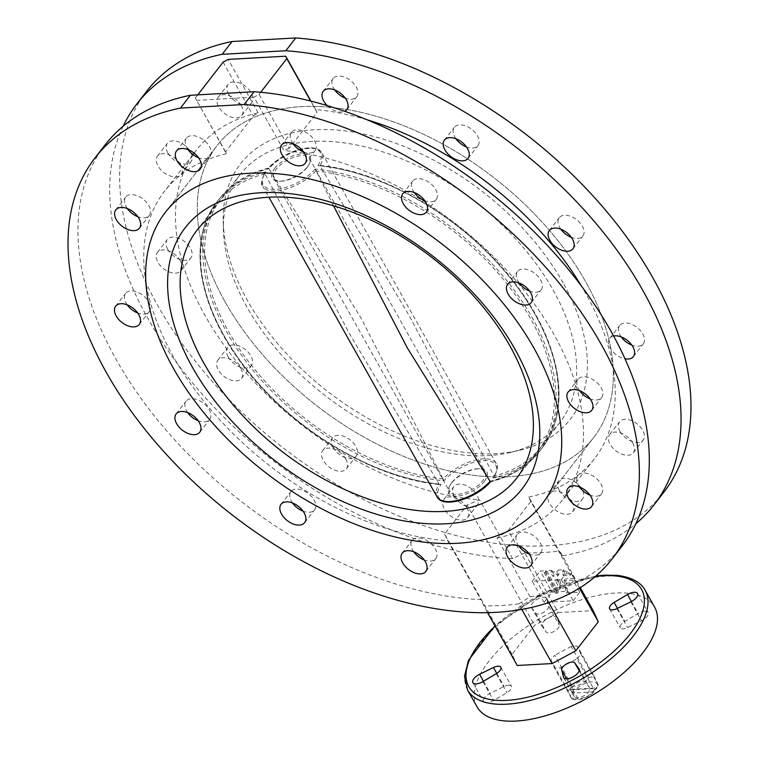 <?xml version="1.0" encoding="UTF-8"?>
<svg xmlns="http://www.w3.org/2000/svg" width="759" height="759" viewBox="0 0 759 759"><rect width="100%" height="100%" fill="white"/><g stroke="black" fill="none" stroke-linecap="round" stroke-linejoin="round"><path stroke-width="0.57" stroke-dasharray="3.79 2.85" d="M620.084 431.52A14.933 9.051 37.8 0 1 619.581 421.738A14.933 9.051 37.8 0 1 630.843 420.315A14.933 9.051 37.8 0 1 642.683 430.258A14.933 9.051 37.8 0 1 643.186 440.04A14.933 9.051 37.8 0 1 631.924 441.463A14.933 9.051 37.8 0 1 620.084 431.52M632.759 443.066A14.933 9.051 -142.2 0 0 620.919 433.123A14.933 9.051 -142.2 0 0 609.657 434.546A14.933 9.051 -142.2 0 0 610.16 444.328A14.933 9.051 -142.2 0 0 622 454.271A14.933 9.051 -142.2 0 0 633.262 452.848A14.933 9.051 -142.2 0 0 632.759 443.066M579.478 486.984A14.933 9.051 37.8 0 1 578.396 485.295A14.933 9.051 37.8 0 1 577.903 475.513A14.933 9.051 37.8 0 1 589.155 474.09A14.933 9.051 37.8 0 1 601.005 484.033A14.933 9.051 37.8 0 1 601.507 493.815A14.933 9.051 37.8 0 1 589.999 495.143M621.289 336.949A14.933 9.051 37.8 0 1 620.217 335.26A14.933 9.051 37.8 0 1 619.714 325.478A14.933 9.051 37.8 0 1 630.976 324.055A14.933 9.051 37.8 0 1 642.816 333.998A14.933 9.051 37.8 0 1 643.319 343.78A14.933 9.051 37.8 0 1 631.82 345.108M613.623 336.019A14.933 9.051 -142.2 0 0 609.79 338.277A14.933 9.051 -142.2 0 0 610.293 348.058A14.933 9.051 -142.2 0 0 624.989 358.798M579.61 390.714A14.933 9.051 37.8 0 1 578.538 389.025A14.933 9.051 37.8 0 1 578.035 379.244A14.933 9.051 37.8 0 1 589.288 377.821A14.933 9.051 37.8 0 1 601.137 387.764A14.933 9.051 37.8 0 1 601.64 397.545A14.933 9.051 37.8 0 1 590.132 398.873M560.816 229.171A14.933 9.051 37.8 0 1 559.744 227.482A14.933 9.051 37.8 0 1 559.241 217.7A14.933 9.051 37.8 0 1 570.493 216.277A14.933 9.051 37.8 0 1 582.343 226.22A14.933 9.051 37.8 0 1 582.846 236.002A14.933 9.051 37.8 0 1 571.337 237.33M519.128 282.946A14.933 9.051 37.8 0 1 518.055 281.257A14.933 9.051 37.8 0 1 517.553 271.475A14.933 9.051 37.8 0 1 528.814 270.052A14.933 9.051 37.8 0 1 540.655 279.995A14.933 9.051 37.8 0 1 541.158 289.767A14.933 9.051 37.8 0 1 529.659 291.105M455.922 138.764A14.933 9.051 37.8 0 1 454.85 137.075A14.933 9.051 37.8 0 1 454.347 127.294A14.933 9.051 37.8 0 1 465.609 125.871A14.933 9.051 37.8 0 1 477.449 135.814A14.933 9.051 37.8 0 1 477.952 145.595A14.933 9.051 37.8 0 1 466.453 146.933M414.243 192.539A14.933 9.051 37.8 0 1 413.162 190.851A14.933 9.051 37.8 0 1 412.668 181.069A14.933 9.051 37.8 0 1 423.92 179.646A14.933 9.051 37.8 0 1 435.77 189.589A14.933 9.051 37.8 0 1 436.273 199.37A14.933 9.051 37.8 0 1 424.765 200.699M334.728 89.96A14.933 9.051 37.8 0 1 333.656 88.272A14.933 9.051 37.8 0 1 333.154 78.49A14.933 9.051 37.8 0 1 344.415 77.067A14.933 9.051 37.8 0 1 356.256 87.01A14.933 9.051 37.8 0 1 356.758 96.791A14.933 9.051 37.8 0 1 345.26 98.12M293.05 143.726A14.933 9.051 37.8 0 1 291.978 142.037A14.933 9.051 37.8 0 1 291.475 132.256A14.933 9.051 37.8 0 1 302.727 130.833A14.933 9.051 37.8 0 1 314.577 140.776A14.933 9.051 37.8 0 1 315.08 150.557A14.933 9.051 37.8 0 1 303.572 151.895M228.639 94.135A14.933 9.051 37.8 0 1 228.136 84.353A14.933 9.051 37.8 0 1 239.398 82.93A14.933 9.051 37.8 0 1 251.238 92.873A14.933 9.051 37.8 0 1 251.741 102.655A14.933 9.051 37.8 0 1 240.48 104.078A14.933 9.051 37.8 0 1 228.639 94.135M241.315 105.672A14.933 9.051 -142.2 0 0 229.465 95.729A14.933 9.051 -142.2 0 0 218.213 97.152A14.933 9.051 -142.2 0 0 218.715 106.934A14.933 9.051 -142.2 0 0 230.556 116.877A14.933 9.051 -142.2 0 0 241.817 115.453A14.933 9.051 -142.2 0 0 241.315 105.672M188.023 149.589A14.933 9.051 37.8 0 1 186.951 147.901A14.933 9.051 37.8 0 1 186.448 138.119A14.933 9.051 37.8 0 1 197.71 136.696A14.933 9.051 37.8 0 1 209.55 146.639A14.933 9.051 37.8 0 1 210.053 156.42A14.933 9.051 37.8 0 1 198.554 157.758M167.929 153.1A14.933 9.051 37.8 0 1 167.426 143.318A14.933 9.051 37.8 0 1 178.678 141.895A14.933 9.051 37.8 0 1 190.528 151.838A14.933 9.051 37.8 0 1 191.031 161.62A14.933 9.051 37.8 0 1 179.769 163.043A14.933 9.051 37.8 0 1 167.929 153.1M180.604 164.637A14.933 9.051 -142.2 0 0 168.754 154.694A14.933 9.051 -142.2 0 0 157.493 156.117A14.933 9.051 -142.2 0 0 157.995 165.898A14.933 9.051 -142.2 0 0 169.845 175.841A14.933 9.051 -142.2 0 0 181.097 174.418A14.933 9.051 -142.2 0 0 180.604 164.637M127.313 208.554A14.933 9.051 37.8 0 1 126.241 206.865A14.933 9.051 37.8 0 1 125.738 197.084A14.933 9.051 37.8 0 1 137 195.661A14.933 9.051 37.8 0 1 148.84 205.604A14.933 9.051 37.8 0 1 149.343 215.385A14.933 9.051 37.8 0 1 137.844 216.723M167.786 249.369A14.933 9.051 37.8 0 1 167.284 239.588A14.933 9.051 37.8 0 1 178.545 238.165A14.933 9.051 37.8 0 1 190.386 248.108A14.933 9.051 37.8 0 1 190.888 257.88A14.933 9.051 37.8 0 1 179.636 259.303A14.933 9.051 37.8 0 1 167.786 249.369M180.462 260.906A14.933 9.051 -142.2 0 0 168.621 250.963A14.933 9.051 -142.2 0 0 157.36 252.386A14.933 9.051 -142.2 0 0 157.863 262.168A14.933 9.051 -142.2 0 0 169.712 272.111A14.933 9.051 -142.2 0 0 180.965 270.688A14.933 9.051 -142.2 0 0 180.462 260.906M127.18 304.824A14.933 9.051 37.8 0 1 126.108 303.135A14.933 9.051 37.8 0 1 125.605 293.353A14.933 9.051 37.8 0 1 136.867 291.93A14.933 9.051 37.8 0 1 148.707 301.873A14.933 9.051 37.8 0 1 149.21 311.655A14.933 9.051 37.8 0 1 137.711 312.983M228.269 357.138A14.933 9.051 37.8 0 1 227.766 347.356A14.933 9.051 37.8 0 1 239.028 345.933A14.933 9.051 37.8 0 1 250.868 355.876A14.933 9.051 37.8 0 1 251.371 365.658A14.933 9.051 37.8 0 1 240.11 367.081A14.933 9.051 37.8 0 1 228.269 357.138M240.945 368.684A14.933 9.051 -142.2 0 0 229.104 358.741A14.933 9.051 -142.2 0 0 217.842 360.164A14.933 9.051 -142.2 0 0 218.345 369.946A14.933 9.051 -142.2 0 0 230.186 379.879A14.933 9.051 -142.2 0 0 241.447 378.456A14.933 9.051 -142.2 0 0 240.945 368.684M187.663 412.602A14.933 9.051 37.8 0 1 186.581 410.913A14.933 9.051 37.8 0 1 186.078 401.132A14.933 9.051 37.8 0 1 197.34 399.708A14.933 9.051 37.8 0 1 209.19 409.651A14.933 9.051 37.8 0 1 209.683 419.433A14.933 9.051 37.8 0 1 198.184 420.761M333.163 447.544A14.933 9.051 37.8 0 1 332.66 437.763A14.933 9.051 37.8 0 1 343.912 436.34A14.933 9.051 37.8 0 1 355.762 446.283A14.933 9.051 37.8 0 1 356.265 456.064A14.933 9.051 37.8 0 1 345.003 457.487A14.933 9.051 37.8 0 1 333.163 447.544M345.838 459.081A14.933 9.051 -142.2 0 0 333.988 449.138A14.933 9.051 -142.2 0 0 322.727 450.561A14.933 9.051 -142.2 0 0 323.23 460.343A14.933 9.051 -142.2 0 0 335.08 470.286A14.933 9.051 -142.2 0 0 346.332 468.863A14.933 9.051 -142.2 0 0 345.838 459.081M292.547 502.999A14.933 9.051 37.8 0 1 291.475 501.31A14.933 9.051 37.8 0 1 290.972 491.528A14.933 9.051 37.8 0 1 302.234 490.105A14.933 9.051 37.8 0 1 314.074 500.048A14.933 9.051 37.8 0 1 314.577 509.83A14.933 9.051 37.8 0 1 303.078 511.168M454.347 496.348A14.933 9.051 37.8 0 1 453.844 486.566A14.933 9.051 37.8 0 1 465.106 485.143A14.933 9.051 37.8 0 1 476.956 495.086A14.933 9.051 37.8 0 1 477.449 504.868A14.933 9.051 37.8 0 1 466.197 506.291A14.933 9.051 37.8 0 1 454.347 496.348M467.022 507.894A14.933 9.051 -142.2 0 0 455.182 497.951A14.933 9.051 -142.2 0 0 443.92 499.375A14.933 9.051 -142.2 0 0 444.423 509.156A14.933 9.051 -142.2 0 0 456.273 519.099A14.933 9.051 -142.2 0 0 467.525 517.676A14.933 9.051 -142.2 0 0 467.022 507.894M413.74 551.812A14.933 9.051 37.8 0 1 412.668 550.123A14.933 9.051 37.8 0 1 412.165 540.342A14.933 9.051 37.8 0 1 423.427 538.918A14.933 9.051 37.8 0 1 435.268 548.861A14.933 9.051 37.8 0 1 435.77 558.643A14.933 9.051 37.8 0 1 424.272 559.971M559.374 490.485A14.933 9.051 37.8 0 1 558.871 480.703A14.933 9.051 37.8 0 1 570.132 479.28A14.933 9.051 37.8 0 1 581.973 489.223A14.933 9.051 37.8 0 1 582.476 499.005A14.933 9.051 37.8 0 1 571.214 500.428A14.933 9.051 37.8 0 1 559.374 490.485M572.049 502.031A14.933 9.051 -142.2 0 0 560.208 492.088A14.933 9.051 -142.2 0 0 548.947 493.511A14.933 9.051 -142.2 0 0 549.45 503.293A14.933 9.051 -142.2 0 0 561.29 513.236A14.933 9.051 -142.2 0 0 572.552 511.813A14.933 9.051 -142.2 0 0 572.049 502.031M518.758 545.949A14.933 9.051 37.8 0 1 517.685 544.26A14.933 9.051 37.8 0 1 517.183 534.478A14.933 9.051 37.8 0 1 528.444 533.055A14.933 9.051 37.8 0 1 540.285 542.998A14.933 9.051 37.8 0 1 540.788 552.78A14.933 9.051 37.8 0 1 529.289 554.108M521.775 609.401L518.672 603.879L530.143 596.868A327.186 198.27 -142.2 0 0 622.2 545.911M105.036 144.988A327.186 198.27 -142.2 0 0 116.042 359.273A327.186 198.27 -142.2 0 0 480.827 599.629L487.563 612.636M518.672 603.879A327.186 198.27 37.8 0 1 483.739 605.824M146.724 91.222A327.186 198.27 -142.2 0 0 157.73 305.498A327.186 198.27 -142.2 0 0 417.203 523.321A327.186 198.27 -142.2 0 0 663.888 492.136M579.421 588.149L530.788 501.481L528.852 497.012L561.897 555.901A327.186 198.27 -142.2 0 0 635.862 523.71M561.897 555.901L559.696 550.958L580.265 587.618M517.23 665.491L512.107 654.353L534.602 625.331L558.245 612.579L524.763 552.913A327.186 198.27 -142.2 0 0 559.696 550.958M524.763 552.913L512.591 558.652L479.546 499.764L467.098 505.039L534.602 625.331M123.138 126.222A327.186 198.27 -142.2 0 0 147.806 318.306A327.186 198.27 -142.2 0 0 512.591 558.652M225.015 301.75A238.26 144.381 37.8 0 1 217.008 145.7A238.26 144.381 37.8 0 1 396.644 122.996A238.26 144.381 37.8 0 1 585.597 281.617A238.26 144.381 37.8 0 1 593.604 437.658A238.26 144.381 37.8 0 1 413.968 460.371A238.26 144.381 37.8 0 1 225.015 301.75A238.26 144.381 37.8 0 1 217.008 145.7A238.26 144.381 37.8 0 1 396.644 122.996A238.26 144.381 37.8 0 1 585.597 281.617A238.26 144.381 37.8 0 1 593.604 437.658A238.26 144.381 37.8 0 1 413.968 460.371A238.26 144.381 37.8 0 1 225.015 301.75M508.577 685.187A7.467 3.397 150.7 0 1 511.452 686.231A7.467 3.397 150.7 0 1 506.927 692.663L493.559 700.576A8.823 4.013 150.7 0 1 483.511 701.61A8.823 4.013 150.7 0 1 490.21 693.28L504.099 686.497A7.467 3.397 150.7 0 1 508.577 685.187M582.675 681.051A7.467 3.397 150.7 0 1 585.455 681.952L589.591 687.73A8.823 4.013 150.7 0 1 589.705 687.901A8.823 4.013 150.7 0 1 583.975 695.728A8.823 4.013 150.7 0 1 574.316 696.544A8.823 4.013 150.7 0 1 574.127 696.079L572.371 689.011A7.467 3.397 150.7 0 1 575.455 684.049A7.467 3.397 150.7 0 1 582.675 681.051M644.789 611.232A8.823 4.013 150.7 0 1 648.186 612.466A8.823 4.013 150.7 0 1 641.488 620.796L627.598 627.579A7.467 3.397 150.7 0 1 620.245 627.845A7.467 3.397 150.7 0 1 624.771 621.412L638.139 613.5A8.823 4.013 150.7 0 1 644.789 611.232M553.994 616.308A8.823 4.013 150.7 0 1 557.391 617.532A8.823 4.013 150.7 0 1 557.571 617.997L559.336 625.065A7.467 3.397 150.7 0 1 554.089 631.422A7.467 3.397 150.7 0 1 546.243 632.124L542.106 626.346A8.823 4.013 150.7 0 1 541.992 626.175A8.823 4.013 150.7 0 1 545.047 620.169A8.823 4.013 150.7 0 1 553.994 616.308M531.452 607.361L535.598 613.149A7.467 3.397 -29.3 0 0 543.435 612.447A7.467 3.397 -29.3 0 0 548.681 606.09L546.926 599.022A8.823 4.013 -29.3 0 0 546.736 598.557A8.823 4.013 -29.3 0 0 543.34 597.333A8.823 4.013 -29.3 0 0 534.402 601.194A8.823 4.013 -29.3 0 0 531.347 607.2A8.823 4.013 -29.3 0 0 531.452 607.361L542.106 626.346M477.06 706.866A101.82 46.337 150.7 0 1 512.278 637.636A101.82 46.337 150.7 0 1 615.473 593.026A101.82 46.337 150.7 0 1 654.647 607.209M225.565 151.866L195.329 97.987L226.372 153.745L225.565 151.866L253.354 116.013L258.136 112.778A251.836 152.606 -142.2 0 0 196.353 150.187A251.836 152.606 -142.2 0 0 204.816 315.118A251.836 152.606 -142.2 0 0 479.546 499.764M226.372 153.745A251.836 152.606 -142.2 0 0 164.589 191.154A251.836 152.606 -142.2 0 0 173.061 356.085A251.836 152.606 -142.2 0 0 447.782 540.74L480.827 599.629M512.107 654.353L444.603 534.061L467.098 505.039M444.603 534.061L447.782 540.74M558.245 612.579L593.177 610.625M530.788 501.481L508.293 530.503L548.729 602.551M530.143 596.868L497.088 537.979L508.293 530.503M289.255 148.309L283.904 150.529L253.952 97.161L259.018 94.429L289.255 148.309L317.044 112.465L310.63 101.032M497.088 537.979A251.836 152.606 -142.2 0 0 562.647 499.745A251.836 152.606 -142.2 0 0 524.327 290.735A251.836 152.606 -142.2 0 0 283.904 150.529M528.852 497.012A251.836 152.606 -142.2 0 0 594.411 458.778A251.836 152.606 -142.2 0 0 581.318 285.896M367.043 119.78A251.836 152.606 -142.2 0 0 315.659 109.562L317.044 112.465M195.329 97.987L197.748 94.866M223.118 62.143L253.354 116.013M260.688 92.275L259.018 94.429M196.429 100.378L253.952 97.161M258.136 112.778L228.184 59.411M310.915 101.108L315.659 109.562M327.243 105.615A14.933 9.051 -142.2 0 0 344.7 111.279M568.396 691.373L550.949 660.273A17.58 7.998 150.7 0 1 552.543 657.778A17.58 7.998 150.7 0 1 554.848 655.245L572.295 686.345A17.58 7.998 150.7 0 0 570 688.878A17.58 7.998 150.7 0 0 568.396 691.373L571.935 699.067L554.478 667.967A17.58 7.998 150.7 0 0 560.531 667.635L577.988 698.726C584.923 698.47 590.36 695.538 594.306 689.931L576.859 658.831L560.531 667.635M570.806 689.381L575.569 689.656A14.184 6.461 150.7 0 1 591.185 681.886A14.184 6.461 150.7 0 1 597.029 687.682A14.184 6.461 150.7 0 1 596.64 688.479L596.384 687.948L593.993 691.895A14.184 6.461 150.7 0 1 575.758 699.618A14.184 6.461 150.7 0 1 572.922 693.071L570.806 689.381L596.384 687.948M576.859 658.831A17.58 7.998 150.7 0 0 580.749 653.803L577.219 646.108A17.58 7.998 150.7 0 0 571.166 646.44L588.623 677.54C584.686 683.147 579.24 686.079 572.295 686.345M588.623 677.54A17.58 7.998 150.7 0 1 594.667 677.208L577.219 646.108M580.749 653.803L598.234 684.874L597.029 687.682M594.306 689.931A17.58 7.998 150.7 0 0 596.602 687.398A17.58 7.998 150.7 0 0 598.206 684.903L594.667 677.208M575.569 689.656L596.64 688.479M577.988 698.726A17.58 7.998 150.7 0 1 572.125 699.096A17.58 7.998 150.7 0 1 571.935 699.067M550.949 660.273L554.478 667.967M571.166 646.44L554.848 655.245M593.993 691.895L572.922 693.071M563.112 282.87A208.554 126.383 -142.2 0 0 356.844 132.692A208.554 126.383 -142.2 0 0 223.222 220.85A208.554 126.383 -142.2 0 0 247.491 300.488A208.554 126.383 -142.2 0 0 519.279 450.362A208.554 126.383 -142.2 0 0 563.112 282.87M246.95 307.053A202.283 122.578 37.8 0 1 223.402 229.816A202.283 122.578 37.8 0 1 240.138 174.57A202.283 122.578 37.8 0 1 392.659 155.291A202.283 122.578 37.8 0 1 553.074 289.966A202.283 122.578 37.8 0 1 559.876 422.44A202.283 122.578 37.8 0 1 510.551 452.421A202.283 122.578 37.8 0 1 246.95 307.053M333.552 205.822L315.165 169.067A203.896 123.556 37.8 0 1 532.42 318.106A203.896 123.556 37.8 0 1 538.482 452.658L538.482 452.658A203.896 123.556 37.8 0 1 490.57 481.623A32.798 14.924 150.7 0 1 451.216 501.87A32.798 14.924 150.7 0 1 441.112 484.384A203.896 123.556 37.8 0 1 223.858 335.336A203.896 123.556 37.8 0 1 216.211 202.824L216.211 202.824A203.896 123.556 37.8 0 1 265.707 171.828L265.09 172.464C261.343 180.367 260.574 184.987 262.785 186.334A33.937 15.446 150.7 0 1 264.882 173.745L349.605 333.913L439.119 484.214A33.937 15.446 -29.3 0 0 437.013 496.813M490.57 481.623L490.029 481.272A202.596 122.768 -142.2 0 0 530.788 319.008A202.596 122.768 -142.2 0 0 315.924 171.012M317.888 165.547A32.798 14.924 -29.3 0 0 307.784 148.071A32.798 14.924 -29.3 0 0 268.43 168.308A203.896 123.556 -142.2 0 0 220.518 197.274A203.896 123.556 -142.2 0 0 226.58 331.825A203.896 123.556 -142.2 0 0 443.835 480.864A32.798 14.924 150.7 0 1 483.189 460.628A32.798 14.924 150.7 0 1 493.293 478.104A203.896 123.556 -142.2 0 0 542.789 447.108L542.789 447.108A203.896 123.556 -142.2 0 0 535.142 314.596A203.896 123.556 -142.2 0 0 317.888 165.547L319.947 165.813L409.395 316.019L494.062 476.073L493.293 478.104L493.91 477.468C497.657 469.565 498.426 464.944 496.215 463.597A33.937 15.446 -29.3 0 0 473.341 460.656A33.937 15.446 -29.3 0 0 443.133 479.033L361.398 318.695L268.904 168.564A33.937 15.446 150.7 0 1 299.112 150.178A33.937 15.446 150.7 0 1 321.987 153.119A33.937 15.446 150.7 0 1 319.881 165.718L319.112 165.329C389.595 171.781 475.532 225.575 521.224 291.769C561.878 348.533 570.768 410.885 542.789 447.108A203.915 203.915 0 0 1 538.482 452.658C526.888 466.946 510.911 476.661 490.551 481.794L490.561 481.794M443.133 479.033L443.835 480.864M484.28 481.491A21.707 9.876 -29.3 0 0 479.603 468.73A21.707 9.876 -29.3 0 0 451.425 483.322A21.707 9.876 -29.3 0 0 450.049 485.314A21.707 9.876 -29.3 0 0 458.502 495.95A21.707 9.876 -29.3 0 0 484.28 481.491M451.966 482.411A20.36 9.269 150.7 0 1 478.398 468.72A20.36 9.269 150.7 0 1 485.134 471.586A20.36 9.269 150.7 0 1 482.781 480.694A20.36 9.269 150.7 0 1 464.432 492.942A20.36 9.269 150.7 0 1 449.613 491.519A20.36 9.269 150.7 0 1 450.675 484.28A20.36 9.269 150.7 0 1 451.966 482.411M274.72 168.441A21.707 9.876 150.7 0 1 300.498 153.982A21.707 9.876 150.7 0 1 308.951 164.618A21.707 9.876 150.7 0 1 307.575 166.61A21.707 9.876 150.7 0 1 279.397 181.202A21.707 9.876 150.7 0 1 274.72 168.441M307.034 167.521A20.36 9.269 -29.3 0 0 308.325 165.652A20.36 9.269 -29.3 0 0 309.387 158.413A20.36 9.269 -29.3 0 0 294.568 156.99A20.36 9.269 -29.3 0 0 276.219 169.238A20.36 9.269 -29.3 0 0 273.866 178.346A20.36 9.269 -29.3 0 0 280.602 181.211A20.36 9.269 -29.3 0 0 307.034 167.521M268.449 168.137C248.089 173.27 232.112 182.985 220.518 197.274L220.518 197.274A203.915 203.915 0 0 0 218.345 200.034A203.915 203.915 0 0 0 216.211 202.824C188.27 238.99 197.093 301.228 237.614 357.935C283.249 424.205 369.31 478.142 439.888 484.603L439.119 484.214L441.112 484.384M268.43 168.308L268.904 168.564M315.165 169.067A32.798 14.924 -29.3 0 1 275.811 189.314A32.798 14.924 -29.3 0 1 265.707 171.828L264.882 173.745M543.994 572.447L555.825 593.538L557.163 593.462L545.332 572.381L543.994 572.447L545.323 570.74L557.153 591.83L552.002 592.115L540.171 571.034L545.323 570.74M564.051 580.569L566.252 592.95L579.772 592.2L572.969 580.075L564.051 580.569L565.37 578.87L567.58 591.242L558.491 591.754L557.163 593.462M563.178 575.72L570.303 575.322L567.941 571.11L562.41 571.423L563.178 575.72L564.506 574.013L571.622 573.614L574.297 578.367L572.969 580.075M557.656 576.024L556.888 571.736L550.503 572.087L552.856 576.29L557.656 576.024L558.985 574.316L558.216 570.028L563.738 569.715L562.41 571.423M561.328 579.648L573.159 600.73L544.061 602.361L532.23 581.271L561.328 579.648L567.941 571.11M573.159 600.73L579.772 592.2M571.622 573.614L570.303 575.322M532.23 581.271L540.171 571.034M558.216 570.028L556.888 571.736M558.491 591.754L546.66 570.673L551.821 570.379L550.503 572.087M546.66 570.673L545.332 572.381M544.061 602.361L552.002 592.115M557.153 591.83L555.825 593.538M567.58 591.242L566.252 592.95M551.821 570.379L554.184 574.591L558.985 574.316M563.738 569.715L564.506 574.013M574.297 578.367L565.37 578.87M561.29 587.248L556.85 579.345L559.848 579.174L561.29 587.248L559.962 588.956L555.531 581.052L558.52 580.882L559.962 588.956M554.184 574.591L552.856 576.29M559.848 579.174L558.52 580.882M556.85 579.345L555.531 581.052M496.282 673.688L506.927 692.663M579.174 670.766L585.455 681.952M630.843 601.821L641.488 620.796M546.926 599.022L557.571 617.997M467.591 689.997A101.82 46.337 150.7 0 1 502.819 620.777A101.82 46.337 150.7 0 1 606.005 576.157A101.82 46.337 150.7 0 1 645.178 590.341M595.265 576.555A99.106 45.104 -29.3 0 0 495.124 626.109M535.598 613.149L546.243 632.124M548.681 606.09L559.336 625.065M617.446 608.367L624.771 621.412M631.422 601.526L638.139 613.5M616.953 608.604L627.598 627.579M579.145 669.106L589.591 687.73M566.641 678.812L572.371 689.011M563.965 677.967L574.127 696.079M482.904 681.601L493.559 700.576M496.747 673.394L504.099 686.497M483.464 681.269L490.21 693.28M443.076 478.92A202.596 122.768 37.8 0 1 228.212 330.924A202.596 122.768 37.8 0 1 268.971 168.659M264.938 173.858A202.596 122.768 -142.2 0 0 224.18 336.123A202.596 122.768 -142.2 0 0 439.053 484.119M319.947 165.813A202.596 122.768 37.8 0 1 534.82 313.809A202.596 122.768 37.8 0 1 494.062 476.073M315.867 170.898A33.937 15.446 150.7 0 1 285.659 189.276A33.937 15.446 150.7 0 1 262.785 186.334L268.895 197.217M494.118 476.187A33.937 15.446 -29.3 0 0 496.215 463.597L321.987 153.119C316.019 140.88 282.576 151.525 268.43 168.147M609.657 434.546L619.581 421.738M567.969 488.312L577.903 475.513M609.79 338.277L619.714 325.478M568.111 392.052L578.035 379.244M549.317 230.508L559.241 217.7M507.629 284.274L517.553 271.475M444.423 140.102L454.347 127.294M402.735 193.868L412.668 181.069M323.23 91.289L333.154 78.49M281.551 145.064L291.475 132.256M218.213 97.152L228.136 84.353M176.524 150.927L186.448 138.119M157.493 156.117L167.426 143.318M115.814 209.892L125.738 197.084M157.36 252.386L167.284 239.588M115.681 306.162L125.605 293.353M217.842 360.164L227.766 347.356M176.154 413.93L186.078 401.132M322.727 450.561L332.66 437.763M281.048 504.337L290.972 491.528M443.92 499.375L453.844 486.566M402.242 553.14L412.165 540.342M548.947 493.511L558.871 480.703M507.259 547.277L517.183 534.478M165.396 212.273L217.008 145.7L165.396 212.273M500.807 667.256L511.452 686.231M637.541 593.491L648.186 612.466M546.736 598.557L557.391 617.532M196.353 150.187L194.095 153.1M192.928 154.599L164.589 191.154M594.411 458.778L562.647 499.745M595.91 575.996L543.283 593.045L494.944 625.786M531.347 607.2L541.992 626.175M609.6 608.87L620.245 627.845M563.662 677.569L574.316 696.544M579.051 668.926L589.705 687.901M472.866 682.635L483.511 701.61M541.992 504.232L593.604 437.658L541.992 504.232M530.864 565.578L540.788 552.78M572.552 511.813L582.476 499.005M425.846 571.442L435.77 558.643M467.525 517.676L477.449 504.868M304.653 522.638L314.577 509.83M346.332 468.863L356.265 456.064M199.759 432.232L209.683 419.433M241.447 378.456L251.371 365.658M139.286 324.454L149.21 311.655M180.965 270.688L190.888 257.88M139.419 228.193L149.343 215.385M181.097 174.418L191.031 161.62M200.129 169.229L210.053 156.42M241.817 115.453L251.741 102.655M305.156 163.365L315.08 150.557M346.835 109.59L356.758 96.791M426.34 212.169L436.273 199.37M468.028 158.403L477.952 145.595M531.234 302.575L541.158 289.767M572.922 248.8L582.846 236.002M591.716 410.344L601.64 397.545M633.395 356.578L643.319 343.78M591.574 506.614L601.507 493.815M633.262 452.848L643.186 440.04M575.758 699.618L572.125 699.096M223.402 229.816L223.222 220.85M240.138 174.57L196.885 230.375M559.876 422.44L516.623 478.246M510.551 452.421L519.279 450.362M478.398 468.72L479.603 468.73M308.325 165.652L308.951 164.618M309.387 158.413L485.134 471.586M273.866 178.346L449.613 491.519M280.602 181.211L279.397 181.202M450.675 484.28L450.049 485.314"/><path stroke-width="1.14" d="M568.472 498.094A14.933 9.051 37.8 0 1 567.969 488.312A14.933 9.051 37.8 0 1 579.231 486.889A14.933 9.051 37.8 0 1 591.071 496.832A14.933 9.051 37.8 0 1 591.574 506.614A14.933 9.051 37.8 0 1 580.322 508.037A14.933 9.051 37.8 0 1 568.472 498.094M624.989 358.798A14.933 9.051 -142.2 0 0 633.395 356.578A14.933 9.051 -142.2 0 0 632.892 346.797A14.933 9.051 -142.2 0 0 613.623 336.019M568.614 401.834A14.933 9.051 37.8 0 1 568.111 392.052A14.933 9.051 37.8 0 1 579.364 390.629A14.933 9.051 37.8 0 1 591.214 400.572A14.933 9.051 37.8 0 1 591.716 410.344A14.933 9.051 37.8 0 1 580.455 411.767A14.933 9.051 37.8 0 1 568.614 401.834M572.419 239.019A14.933 9.051 -142.2 0 0 560.569 229.085A14.933 9.051 -142.2 0 0 549.317 230.508A14.933 9.051 -142.2 0 0 549.81 240.28A14.933 9.051 -142.2 0 0 561.66 250.223A14.933 9.051 -142.2 0 0 572.922 248.8A14.933 9.051 -142.2 0 0 572.419 239.019M508.132 294.056A14.933 9.051 37.8 0 1 507.629 284.274A14.933 9.051 37.8 0 1 518.89 282.851A14.933 9.051 37.8 0 1 530.731 292.794A14.933 9.051 37.8 0 1 531.234 302.575A14.933 9.051 37.8 0 1 519.972 303.998A14.933 9.051 37.8 0 1 508.132 294.056M467.525 148.622A14.933 9.051 -142.2 0 0 455.685 138.679A14.933 9.051 -142.2 0 0 444.423 140.102A14.933 9.051 -142.2 0 0 444.926 149.884A14.933 9.051 -142.2 0 0 456.766 159.826A14.933 9.051 -142.2 0 0 468.028 158.403A14.933 9.051 -142.2 0 0 467.525 148.622M403.238 203.649A14.933 9.051 37.8 0 1 402.735 193.868A14.933 9.051 37.8 0 1 413.997 192.444A14.933 9.051 37.8 0 1 425.837 202.387A14.933 9.051 37.8 0 1 426.34 212.169A14.933 9.051 37.8 0 1 415.088 213.592A14.933 9.051 37.8 0 1 403.238 203.649M344.7 111.279A14.933 9.051 -142.2 0 0 346.835 109.59A14.933 9.051 -142.2 0 0 346.332 99.808A14.933 9.051 -142.2 0 0 334.491 89.866A14.933 9.051 -142.2 0 0 323.23 91.289A14.933 9.051 -142.2 0 0 323.732 101.07A14.933 9.051 -142.2 0 0 327.243 105.615M282.044 154.845A14.933 9.051 37.8 0 1 281.551 145.064A14.933 9.051 37.8 0 1 292.803 143.641A14.933 9.051 37.8 0 1 304.653 153.584A14.933 9.051 37.8 0 1 305.156 163.365A14.933 9.051 37.8 0 1 293.894 164.788A14.933 9.051 37.8 0 1 282.044 154.845M177.027 160.709A14.933 9.051 37.8 0 1 176.524 150.927A14.933 9.051 37.8 0 1 187.786 149.504A14.933 9.051 37.8 0 1 199.626 159.447A14.933 9.051 37.8 0 1 200.129 169.229A14.933 9.051 37.8 0 1 188.868 170.652A14.933 9.051 37.8 0 1 177.027 160.709M116.317 219.674A14.933 9.051 37.8 0 1 115.814 209.892A14.933 9.051 37.8 0 1 127.076 208.469A14.933 9.051 37.8 0 1 138.916 218.412A14.933 9.051 37.8 0 1 139.419 228.193A14.933 9.051 37.8 0 1 128.157 229.616A14.933 9.051 37.8 0 1 116.317 219.674M116.184 315.934A14.933 9.051 37.8 0 1 115.681 306.162A14.933 9.051 37.8 0 1 126.933 304.738A14.933 9.051 37.8 0 1 138.783 314.672A14.933 9.051 37.8 0 1 139.286 324.454A14.933 9.051 37.8 0 1 128.024 325.877A14.933 9.051 37.8 0 1 116.184 315.934M176.657 423.712A14.933 9.051 37.8 0 1 176.154 413.93A14.933 9.051 37.8 0 1 187.416 412.507A14.933 9.051 37.8 0 1 199.256 422.45A14.933 9.051 37.8 0 1 199.759 432.232A14.933 9.051 37.8 0 1 188.507 433.655A14.933 9.051 37.8 0 1 176.657 423.712M281.551 514.118A14.933 9.051 37.8 0 1 281.048 504.337A14.933 9.051 37.8 0 1 292.31 502.913A14.933 9.051 37.8 0 1 304.15 512.856A14.933 9.051 37.8 0 1 304.653 522.638A14.933 9.051 37.8 0 1 293.391 524.061A14.933 9.051 37.8 0 1 281.551 514.118M402.744 562.922A14.933 9.051 37.8 0 1 402.242 553.14A14.933 9.051 37.8 0 1 413.494 551.717A14.933 9.051 37.8 0 1 425.344 561.66A14.933 9.051 37.8 0 1 425.846 571.442A14.933 9.051 37.8 0 1 414.585 572.865A14.933 9.051 37.8 0 1 402.744 562.922M507.762 557.059A14.933 9.051 37.8 0 1 507.259 547.277A14.933 9.051 37.8 0 1 518.52 545.854A14.933 9.051 37.8 0 1 530.361 555.797A14.933 9.051 37.8 0 1 530.864 565.578A14.933 9.051 37.8 0 1 519.602 567.001A14.933 9.051 37.8 0 1 507.762 557.059M612.276 558.709L622.2 545.911A327.186 198.27 -142.2 0 0 611.194 331.626A327.186 198.27 -142.2 0 0 254.056 91.725L190.405 95.273A327.186 198.27 -142.2 0 0 105.036 144.988L95.112 157.796A327.186 198.27 -142.2 0 0 106.118 372.071A327.186 198.27 -142.2 0 0 365.591 589.895A327.186 198.27 -142.2 0 0 612.276 558.709A327.186 198.27 -142.2 0 0 601.27 344.434A327.186 198.27 -142.2 0 0 244.132 104.524L180.481 108.082A327.186 198.27 -142.2 0 0 95.112 157.796M190.405 95.273L180.481 108.082M635.862 523.71A327.186 198.27 -142.2 0 0 653.964 504.944L663.888 492.136A327.186 198.27 -142.2 0 0 652.882 277.86A327.186 198.27 -142.2 0 0 295.744 37.95L232.083 41.508A327.186 198.27 -142.2 0 0 146.724 91.222L136.8 104.021A327.186 198.27 -142.2 0 0 123.138 126.222M653.964 504.944A327.186 198.27 -142.2 0 0 642.958 290.659A327.186 198.27 -142.2 0 0 285.82 50.749L295.744 37.95M232.083 41.508L222.159 54.306A327.186 198.27 -142.2 0 0 136.8 104.021M173.403 368.314A238.26 144.381 37.8 0 1 165.396 212.273A238.26 144.381 37.8 0 1 345.032 189.56A238.26 144.381 37.8 0 1 533.985 348.191A238.26 144.381 37.8 0 1 541.992 504.232A238.26 144.381 37.8 0 1 362.356 526.945A238.26 144.381 37.8 0 1 173.403 368.314A238.26 144.381 37.8 0 1 165.396 212.273A238.26 144.381 37.8 0 1 345.032 189.56A238.26 144.381 37.8 0 1 533.985 348.191A238.26 144.381 37.8 0 1 541.992 504.232A238.26 144.381 37.8 0 1 362.356 526.945A238.26 144.381 37.8 0 1 173.403 368.314M496.282 673.688A7.467 3.397 -29.3 0 0 500.807 667.256A7.467 3.397 -29.3 0 0 497.932 666.212A7.467 3.397 -29.3 0 0 493.445 667.522L479.565 674.305A8.823 4.013 -29.3 0 0 472.866 682.635A8.823 4.013 -29.3 0 0 482.904 681.601L496.282 673.688M578.946 668.755L574.81 662.977A7.467 3.397 -29.3 0 0 572.03 662.076A7.467 3.397 -29.3 0 0 564.8 665.074A7.467 3.397 -29.3 0 0 561.717 670.036L563.482 677.104A8.823 4.013 -29.3 0 0 563.662 677.569A8.823 4.013 -29.3 0 0 573.32 676.753A8.823 4.013 -29.3 0 0 579.051 668.926A8.823 4.013 -29.3 0 0 578.946 668.755L579.145 669.106M627.494 594.525L614.116 602.437A7.467 3.397 -29.3 0 0 609.6 608.87A7.467 3.397 -29.3 0 0 616.953 608.604L630.843 601.821A8.823 4.013 -29.3 0 0 637.541 593.491A8.823 4.013 -29.3 0 0 634.144 592.257A8.823 4.013 -29.3 0 0 627.494 594.525L631.422 601.526M645.178 590.341L654.647 607.209A101.82 46.337 150.7 0 1 619.42 676.44A101.82 46.337 150.7 0 1 516.224 721.05A101.82 46.337 150.7 0 1 477.06 706.866L467.591 689.997A101.82 46.337 150.7 0 0 506.756 704.181A101.82 46.337 150.7 0 0 609.951 659.571A101.82 46.337 150.7 0 0 645.178 590.341C642.446 584.885 635.027 577.533 617.276 575.388L604.534 575.151L595.91 575.996M487.563 612.636L517.23 665.491L552.154 663.546L575.796 650.795L598.291 621.773L593.177 610.625L580.265 587.618M598.291 621.773L579.421 588.149M548.729 602.551L575.796 650.795M552.154 663.546L521.775 609.401M581.318 285.896A251.836 152.606 -142.2 0 0 367.043 119.78M631.82 345.108A14.933 9.051 37.8 0 1 621.289 336.949M571.337 237.33A14.933 9.051 37.8 0 1 560.816 229.171M466.453 146.933A14.933 9.051 37.8 0 1 455.922 138.764M345.26 98.12A14.933 9.051 37.8 0 1 334.728 89.96M197.748 94.866L223.118 62.143L228.184 59.411L285.716 56.194L310.915 101.108M310.63 101.032L286.807 58.585L260.688 92.275M286.807 58.585L285.716 56.194M222.159 54.306L285.82 50.749M589.999 495.143A14.933 9.051 37.8 0 1 579.478 486.984M590.132 398.873A14.933 9.051 37.8 0 1 579.61 390.714M529.659 291.105A14.933 9.051 37.8 0 1 519.128 282.946M424.765 200.699A14.933 9.051 37.8 0 1 414.243 192.539M303.572 151.895A14.933 9.051 37.8 0 1 293.05 143.726M198.554 157.758A14.933 9.051 37.8 0 1 188.023 149.589M137.844 216.723A14.933 9.051 37.8 0 1 127.313 208.554M137.711 312.983A14.933 9.051 37.8 0 1 127.18 304.824M198.184 420.761A14.933 9.051 37.8 0 1 187.663 412.602M303.078 511.168A14.933 9.051 37.8 0 1 292.547 502.999M424.272 559.971A14.933 9.051 37.8 0 1 413.74 551.812M529.289 554.108A14.933 9.051 37.8 0 1 518.758 545.949M244.132 104.524L254.056 91.725M192.416 367.261A213.146 129.163 37.8 0 1 260.811 192.748A213.146 129.163 37.8 0 1 514.981 349.244A213.146 129.163 37.8 0 1 446.577 523.757A213.146 129.163 37.8 0 1 192.416 367.261M509.82 345.762A202.283 122.578 -142.2 0 0 349.396 211.097A202.283 122.578 -142.2 0 0 196.885 230.375A202.283 122.578 -142.2 0 0 203.687 362.859A202.283 122.578 -142.2 0 0 364.111 497.524A202.283 122.578 -142.2 0 0 516.623 478.246A202.283 122.578 -142.2 0 0 509.82 345.762M490.029 481.272L407.26 347.821L333.552 205.822M574.81 662.977L579.174 670.766M495.124 626.109A99.106 45.104 -29.3 0 0 506.898 700.367A99.106 45.104 -29.3 0 0 630.188 633.879A99.106 45.104 -29.3 0 0 603.5 575.758A99.106 45.104 -29.3 0 0 595.265 576.555M614.116 602.437L617.446 608.367M561.717 670.036L566.641 678.812M563.482 677.104L563.965 677.967M493.445 667.522L496.747 673.394M479.565 674.305L483.464 681.269M268.895 197.217L437.013 496.813A33.937 15.446 -29.3 0 0 459.888 499.754A33.937 15.446 -29.3 0 0 490.096 481.367M194.095 153.1L192.928 154.599M494.944 625.786L468.474 660.33L464.489 676.307L467.591 689.997M490.57 481.785C476.424 498.407 442.981 509.052 437.013 496.813"/></g></svg>

